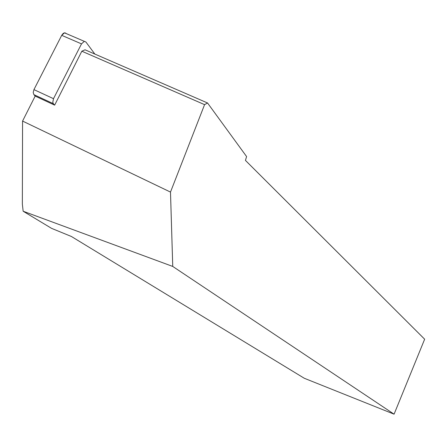 <?xml version="1.0" encoding="UTF-8"?>
<svg xmlns="http://www.w3.org/2000/svg" width="447" height="447" viewBox="0 0 447 447"><rect width="100%" height="100%" fill="white"/><g stroke="black" fill="none" stroke-linecap="round" stroke-linejoin="round"><path stroke-width="0.67" d="M424.65 339.206L394.081 414.179L172.749 266.44L170.491 192.081L204.575 104.643L207.542 102.978L246.588 156.556L245.448 160.412L424.65 339.206M394.081 414.179L304.262 378.251L71.397 236.485L51.55 228.35L23.155 211.235L172.749 266.44M170.491 192.081L22.573 121.07L35.179 96.083L33.871 94.63L35.179 96.083L54.646 105.146L81.829 51.209L85.036 49.807L207.542 102.978M81.829 51.209L204.575 104.643M22.573 121.07L22.35 204.095L23.155 211.235M66.173 33.525C64.748 32.234 63.262 32.838 61.708 35.335L33.938 89.623L61.708 35.335L64.508 32.843L66.212 33.575M33.938 89.623L33.201 92.445L33.871 94.63L33.201 92.445L33.938 89.623L53.506 98.681L52.785 102.268L53.21 103.48L54.646 105.146M64.508 32.843L85.919 42.024L94.842 54.065M84.293 41.359L81.505 43.884L53.506 98.681M33.871 94.63L53.377 103.704M61.708 35.335L81.505 43.884"/></g></svg>
